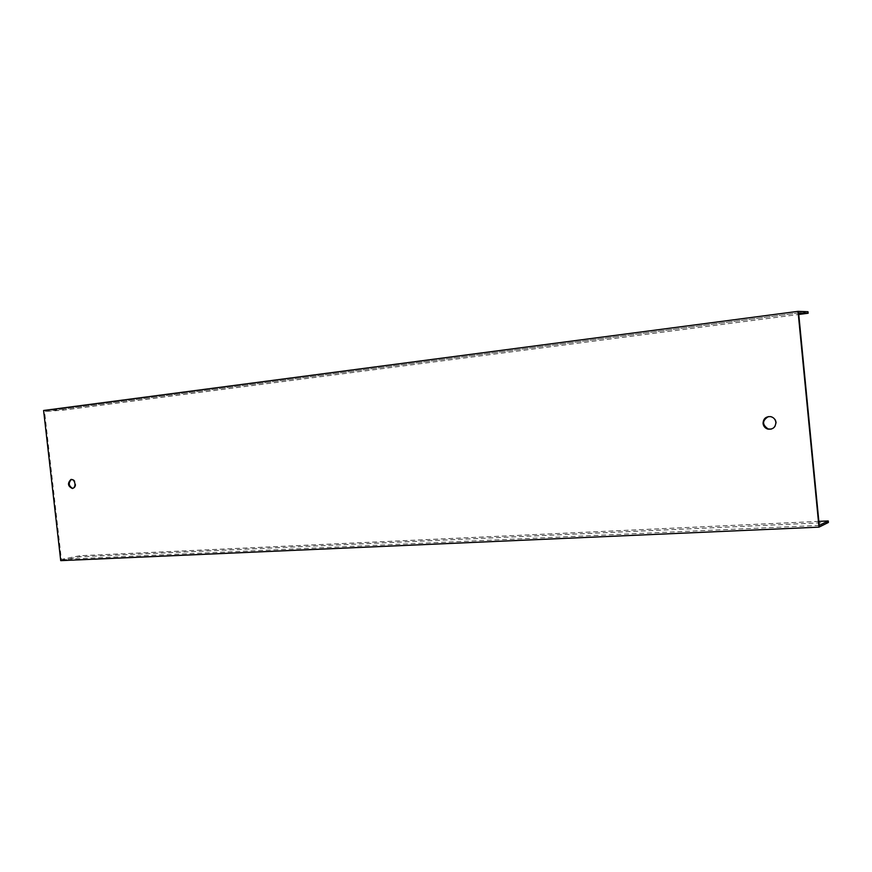 <?xml version="1.0" encoding="UTF-8"?>
<svg xmlns="http://www.w3.org/2000/svg" width="872" height="872" viewBox="0 0 872 872"><rect width="100%" height="100%" fill="white"/><g stroke="black" fill="none" stroke-linecap="round" stroke-linejoin="round"><path stroke-width="0.65" stroke-dasharray="4.36 3.27" d="M798.61 312.928L44.537 411.508L63.133 410.178L798.752 314.465M807.984 311.718L63.013 409.11L63.133 410.178M43.6 410.483L63.013 409.11M828.4 522.459L79.788 556.805L60.724 560.642M818.841 521.38L79.668 555.747L79.788 556.805M79.668 555.747L61.389 559.41L44.537 411.508M819.233 525.391L61.389 559.41M768.374 416.598L771.066 416.543C774.074 417.307 775.829 419.214 776.32 422.266C776.363 425.863 774.652 428.152 771.175 429.111M71.46 479.415L71.798 479.338C73.891 479.317 75.221 480.734 75.766 483.589C75.897 486.238 75.036 487.84 73.204 488.407L72.714 488.44M71.798 479.338L71.123 479.426M73.204 488.407L72.409 488.516"/><path stroke-width="1.31" d="M818.841 521.38L828.258 520.944L819.233 525.391L798.61 312.928L808.137 313.244L798.752 314.465M828.258 520.944L828.4 522.459L818.993 527.135L798.033 311.358L807.984 311.718L808.137 313.244M798.033 311.358L43.6 410.483L60.724 560.642L818.993 527.135M763.054 423.487C763.48 426.288 765.038 428.152 767.742 429.079C772.81 429.667 775.524 427.422 775.884 422.364C775.393 419.301 773.649 417.394 770.63 416.631C765.823 416.435 763.294 418.713 763.054 423.487M74.97 483.698C74.414 480.843 73.095 479.426 71.003 479.437C67.264 483.175 67.733 486.195 72.409 488.516C74.24 487.949 75.101 486.347 74.97 483.698M771.175 429.111L768.178 428.97C762.008 424.697 762.074 420.566 768.374 416.598M72.714 488.44C68.583 485.944 68.169 482.925 71.46 479.415"/></g></svg>
